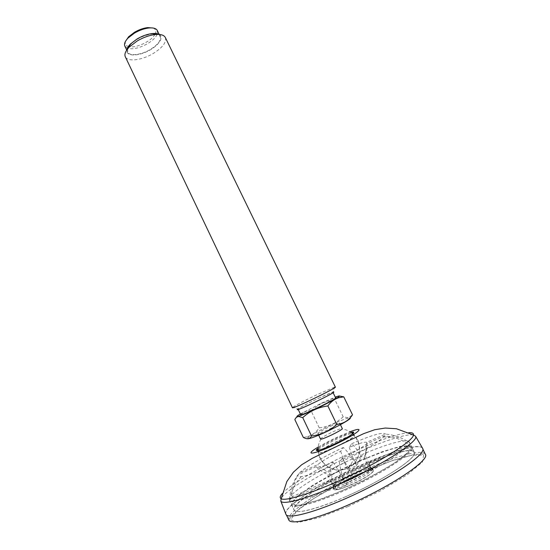 <?xml version="1.0" encoding="UTF-8"?>
<svg xmlns="http://www.w3.org/2000/svg" width="550" height="550" viewBox="0 0 550 550"><rect width="100%" height="100%" fill="white"/><g stroke="black" fill="none" stroke-linecap="round" stroke-linejoin="round"><path stroke-width="0.41" stroke-dasharray="2.75 2.06" d="M352.385 458.879C326.012 470.951 299.461 486.516 291.624 494.973C292.304 486.702 294.986 479.297 299.668 472.746L317.701 464.626C322.107 461.003 329.766 456.555 340.677 451.282L343.276 447.501C345.868 449.694 348.906 453.482 352.385 458.879L353.155 460.467L361.446 456.761L356.599 465.678L347.889 469.556L353.155 460.467M299.668 472.746C305.484 467.129 324.314 456.314 343.276 447.501M340.677 451.282L344.596 462.722C337.301 466.311 332.062 469.418 328.886 472.044C324.637 470.394 320.911 467.919 317.701 464.626M409.406 442.558L409.262 442.062C407.419 437.999 385.715 444.214 360.669 455.166C357.218 449.756 354.221 445.933 351.677 443.706L349.271 447.404C359.033 443.328 364.829 441.65 366.658 442.365L385.509 434.094C394.061 434.803 402.029 437.621 409.406 442.558L410.266 444.29L409.743 446.174L367.757 464.819L368.871 462.88L372.694 470.745C375.684 474.024 335.225 493.494 334.531 489.115C333.382 487.382 344.63 480.15 356.008 475.172C365.619 471.041 371.181 469.562 372.694 470.745M351.677 443.706C372.171 434.919 383.446 431.716 385.509 434.094M366.795 442.523C367.324 447.095 366.85 451.502 365.365 455.744L368.871 462.88M349.271 447.404L353.293 458.831C359.342 456.404 363.241 455.317 364.994 455.572L365.365 455.744M289.747 497.386L289.293 499.799L289.967 500.507C294.876 502.562 309.987 498.341 335.301 487.843C332.489 479.428 330.715 472.422 329.979 466.826L333.087 462.309C322.266 466.73 316.607 468.194 316.113 466.696L297.88 474.897C293.157 481.525 290.448 489.019 289.747 497.386L290.544 499.098L292.414 496.671L332.2 478.988L328.886 472.044M329.979 466.826C316.498 472.567 306.928 475.832 301.276 476.616C298.258 476.96 297.124 476.389 297.88 474.897M316.113 466.696C319.357 470.037 323.132 472.539 327.429 474.21L330.777 481.236L332.2 478.988M333.087 462.309L339.206 471.398C332.173 474.155 328.247 475.09 327.429 474.21M285.773 513.934C283.697 506.522 323.586 481.525 362.01 464.626C391.655 451.357 419.011 443.396 422.51 448.126M361.096 466.393C387.853 454.424 412.17 447.528 414.301 452.231C417.292 456.727 392.239 474.588 358.772 490.662C325.332 506.791 295.749 515.219 294.099 510.084C290.909 504.116 326.473 481.594 361.096 466.393M344.939 483.581C376.475 469.308 405.804 451.041 408.877 444.421C403.748 440.949 398.248 438.494 392.37 437.064L384.697 435.848L365.771 444.359C361.852 447.865 354.014 452.478 342.244 458.198L339.364 462.619C340.196 468.188 342.052 475.179 344.939 483.581L345.84 485.457L336.194 489.713L342.65 478.576L351.78 474.533L345.84 485.457M384.697 435.848L383.673 436.961C378.517 442.186 359.349 453.372 339.364 462.619M408.877 444.421L409.743 446.174M335.301 487.843L336.194 489.713M291.624 494.973L292.414 496.671M360.669 455.166L361.446 456.761M344.596 462.722L347.889 469.556M353.293 458.831L356.599 465.678M342.244 458.198L348.322 467.335C356.036 463.519 361.364 460.322 364.32 457.737L367.757 464.819M348.322 467.335L351.78 474.533M339.206 471.398L342.65 478.576M364.32 457.737C365.819 453.447 366.3 448.986 365.771 444.359M330.777 481.236L290.544 499.098M368.761 462.736L410.266 444.29M345.373 496.822C317.116 509.266 295.46 514.484 294.099 510.084C287.698 498.053 408.897 439.725 414.301 452.231C418.708 456.933 383.543 480.308 345.373 496.822M353.678 470.14C362.216 466.421 367.723 464.757 370.191 465.156C377.52 466.902 328.515 490.483 331.719 483.67C334.132 480.308 341.454 475.798 353.678 470.14M344.121 499.249C387.819 480.363 427.769 453.702 422.565 448.491C415.828 434.569 279.345 500.259 286.021 514.202C287.451 519.227 311.857 513.439 344.121 499.249M349.69 481.779C361.68 476.224 368.754 471.852 370.906 468.669L370.913 468.126C369.827 464.131 331.148 482.742 333.596 486.09L334.022 486.42C336.236 486.874 341.461 485.327 349.69 481.779M350.089 483.223C362.808 477.331 370.294 472.691 372.549 469.308L372.556 468.737C371.367 464.475 330.454 484.165 333.046 487.754L333.493 488.104C335.837 488.606 341.364 486.977 350.089 483.223M353.973 471.151C362.161 467.589 367.441 466.001 369.799 466.4L370.232 466.723C371.442 468.236 360.463 475.331 348.996 480.336C339.556 484.378 334.201 485.822 332.922 484.681L332.936 484.144C335.232 480.913 342.244 476.582 353.973 471.151M350.928 484.956C363.089 479.669 374.694 472.086 373.374 470.422C372.158 466.104 331.231 485.801 333.85 489.445C335.225 490.71 340.918 489.218 350.928 484.956M300.699 414.686C300.149 414.164 310.853 408.389 321.173 403.59C329.863 399.575 334.689 397.671 335.631 397.87M300.355 413.978L321.826 403.019L335.287 397.162M292.421 407.722L292.999 407.138L297.866 409.021C301.249 406.759 308.199 403.129 318.711 398.152L332.97 392.123L334.538 387.145L335.356 387.062M318.594 398.241C327.271 394.219 332.062 392.267 332.977 392.404C334.558 393.058 297.605 410.843 298.079 409.2C297.571 408.76 308.289 403.054 318.594 398.241M292.999 407.138C297.069 404.491 305.298 400.235 317.687 394.357L334.538 387.145M165.337 37.51C166.657 42.254 162.635 47.568 153.271 53.453C142.086 60.252 127.531 62.136 125.311 56.781M159.129 34.437C164.539 37.359 158.104 46.317 147.373 51.391C136.703 56.616 125.689 56.052 126.782 50.002M127.689 48.799L127.689 52.078C129.491 56.458 141.329 54.979 150.432 49.431C158.022 44.639 161.274 40.308 160.188 36.438L157.623 34.389M153.285 33.873C144.203 34.87 136.434 38.61 129.986 45.086M157.149 34.396C155.678 37.599 152.501 40.672 147.641 43.629C139.982 47.912 133.43 49.514 127.985 48.434M127.841 48.393L124.857 46.152M157.314 30.525L157.211 34.258M153.106 28.022C155.781 29.109 156.475 31.068 155.196 33.907M154.942 34.402C151.587 41.03 136.647 48.221 129.367 46.709M128.824 46.606C125.806 45.829 124.706 44.062 125.531 41.298M303.318 437.415L306.288 436.893C311.609 435.634 315.934 432.63 319.261 427.866L310.949 410.527L321.894 403.088L334.757 399.431C335.796 397.334 337.377 396.199 339.501 396.021M310.949 410.527C304.521 410.96 299.159 413.992 294.855 419.616M320.526 439.044C321.241 437.8 325.435 435.359 333.121 431.729C338.566 429.282 341.626 428.23 342.299 428.56M330.495 426.277C335.933 423.823 338.972 422.744 339.625 423.039C340.814 423.974 317.866 435.022 317.873 433.51C318.615 432.321 322.822 429.914 330.495 426.277M307.56 438.763L308.509 437.209C313.067 433.909 320.946 429.646 332.138 424.414C339.591 421.011 345.001 418.887 348.363 418.027L350.061 417.89M319.261 427.866C328.405 426.711 336.387 423.039 343.207 416.845L348.473 417.842L352.509 414.803M343.207 416.845L334.757 399.431M413.215 434.885C405.804 433.696 381.913 441.616 356.269 453.159C322.066 468.394 286.076 489.665 281.222 498.41M318.416 446.944C324.239 443.513 330.983 440.041 338.663 436.521L349.793 431.846M282.164 493.68C290.235 484.261 323.496 465.059 355.032 450.966C380.009 439.835 397.973 433.737 408.932 432.671M318.292 448.168C322.712 445.094 329.23 441.567 337.844 437.58L350.824 432.506M318.237 449.618C321.86 446.717 328.488 443.025 338.119 438.549C344.561 435.648 349.188 433.922 351.993 433.373M353.176 433.345L353.396 433.503C355.644 435.442 317.57 453.764 317.46 450.801L317.474 450.526M339.027 440.44C348.033 436.432 353.134 434.761 354.337 435.435C356.613 437.429 318.526 455.764 318.388 452.739C317.556 451.639 328.35 445.246 339.027 440.44M339.103 440.584C348.528 436.397 353.643 434.768 354.454 435.696C355.527 438.116 319.736 455.345 318.512 452.987C317.013 452.162 328.061 445.548 339.103 440.584M358.827 461.704C385.55 449.714 409.757 442.661 411.792 447.164C416.075 451.619 380.834 474.753 342.739 491.308C314.524 503.779 292.985 509.176 291.706 504.955C288.64 499.256 324.259 476.939 358.827 461.704M358.511 461.299L381.934 451.804L400.407 446.318L410.266 446.132L408.712 451.804L394.914 462.694C379.899 472.058 362.436 481.339 342.533 490.538L316.229 500.844L298.238 505.361L291.837 503.532L297.234 496.313L312.373 485.499C326.288 477.18 341.667 469.109 358.511 461.299M288.791 519.901C285.23 512.634 325.49 486.929 364.492 469.865C394.707 456.383 422.579 448.635 425.288 454.211L420.358 454.004L412.974 454.822L392.81 460.377L357.727 474.678L338.779 484.041C326.583 490.614 315.844 497.021 306.549 503.264C299.276 508.647 294.326 512.868 291.699 515.928L288.791 519.901M348.054 506.557L380.449 490.834L407.261 474.705L422.428 462.027L423.644 455.263L412.122 455.139L391.188 461.003L364.966 471.439L337.714 484.646L313.61 498.609L296.704 511.108L290.62 519.791L297.798 522.5L318.161 517.949L348.054 506.557M364.994 455.572C366.554 451.289 367.111 446.882 366.658 442.365M289.967 500.507C290.895 491.886 294.663 483.924 301.276 476.616M318.278 448.353C321.949 445.562 328.474 441.987 337.831 437.628C343.564 435.022 347.944 433.352 350.976 432.616M353.217 433.118L354.454 435.696C363.357 445.039 360.174 461.952 348.466 467.638C366.025 459.511 361.24 430.836 341.983 429.082M321.131 439.12C310.09 455.84 331.176 477.771 348.466 467.638C336.655 474.299 320.306 466.317 318.512 452.987L317.336 450.546M383.673 436.961L392.37 437.058M289.293 499.799L294.099 510.084L291.706 504.955L298.636 505.443C305.085 504.316 313.851 501.758 324.947 497.784C336.937 493.068 349.408 487.547 362.374 481.223C374.956 474.719 385.942 468.469 395.326 462.474L405.763 454.761L410.08 450.498L411.792 447.164L414.301 452.231L409.262 442.062M330.77 481.216L334.531 489.115M422.922 449.24L422.565 448.491M286.385 514.951L286.021 514.202M334.022 486.42L333.493 488.104M370.906 468.669L372.549 469.308M370.913 468.126L370.232 466.723M333.596 486.09L332.922 484.681M373.374 470.422L372.556 468.737M333.85 489.445L333.046 487.754M369.799 466.4L370.191 465.156M332.936 484.144L331.719 483.67M126.734 50.078L127.689 52.078M159.218 34.444L160.188 36.438M317.873 433.51L318.67 435.174M339.625 423.039L340.429 424.696M308.509 437.209L306.288 436.893"/><path stroke-width="0.82" d="M422.51 448.126L422.764 448.566C425.81 453.771 397.513 473.956 359.514 492.202C321.551 510.51 288.124 520.039 285.959 514.408L285.773 513.934M333.101 392.652L335.631 397.87C337.294 398.688 300.3 416.494 300.699 414.686L298.203 409.454M335.287 397.162C339.873 395.436 340.691 395.56 337.741 397.526C331.643 401.617 306.109 413.902 299.111 416.116C295.735 417.196 296.147 416.481 300.355 413.978M332.97 392.123C341.261 389.943 290.984 414.136 297.866 409.021M335.356 387.062C337.288 387.716 291.727 409.647 292.421 407.722L125.311 56.781C124.211 54.209 125.517 50.978 129.222 47.08L137.184 40.982C143.392 37.373 149.435 35.221 155.32 34.519C160.683 34.059 164.017 35.056 165.337 37.51L335.356 387.062M126.782 50.002C127.098 48.208 128.294 46.248 130.357 44.11L137.053 38.981C142.257 35.943 147.338 34.141 152.295 33.557C155.251 33.275 157.527 33.564 159.129 34.437M157.623 34.389L153.285 33.873M129.986 45.086L127.689 48.799M126.734 50.078L124.857 46.152C123.922 43.959 125.015 41.229 128.123 37.971L134.413 33.144C139.329 30.264 144.155 28.545 148.885 27.981C153.374 27.582 156.186 28.428 157.314 30.525L159.218 34.444M125.531 41.298L128.569 36.816L134.365 32.361C138.896 29.707 143.344 28.126 147.703 27.603L153.106 28.022M155.196 33.907L154.942 34.402M129.367 46.709L128.824 46.606M343.764 396.846L352.509 414.803C348.686 420.544 343.441 423.741 336.779 424.401C329.581 430.939 321.152 434.809 311.499 435.999C309.932 439.092 307.202 439.56 303.318 437.415L294.855 419.616C295.659 417.629 296.993 416.604 298.863 416.543L302.734 417.643C309.801 411.139 318.182 407.241 327.869 405.948C330.853 401.775 334.531 399.018 338.896 397.698L343.764 396.846L339.501 396.021M340.429 424.696L342.299 428.56L341.983 429.082C339.982 431.228 324.053 438.893 321.131 439.12L320.526 439.044L318.67 435.174M350.061 417.89C353.327 418.289 328.687 431.516 314.847 436.714C310.819 438.247 308.392 438.934 307.56 438.763M311.499 435.999L302.734 417.643M336.779 424.401L327.869 405.948M281.222 498.41L280.816 501.071C282.411 505.292 306.164 498.994 337.556 485.052C380.146 466.428 419.726 440.969 415.553 436.226L413.215 434.885M349.793 431.846C366.981 425.232 358.799 433.118 336.284 443.919C313.789 454.774 302.521 456.252 318.416 446.944M408.932 432.671C412.273 432.527 413.799 433.324 413.504 435.057C412.837 440.681 385.612 458.604 351.285 475.097C316.979 491.638 285.986 501.724 281.174 498.747C279.634 497.894 279.964 496.203 282.164 493.68M350.824 432.506C358.483 430.313 350.157 436.501 335.981 443.3C321.826 450.141 311.795 452.788 318.292 448.168M351.993 433.373L353.176 433.345M317.474 450.526L318.237 449.618M422.922 449.24L425.288 454.211C430.636 459.717 390.844 486.668 347.112 505.457C314.841 519.592 290.324 525.147 288.791 519.901L286.385 514.951M422.764 448.566L415.553 436.226L413.504 435.057L396.44 428.746L385.234 428.044L374.736 429.722L363.681 433.641L338.188 445.713L312.544 458.178L301.675 464.757L293.37 472.23L286.853 481.525L281.174 498.747L280.816 501.071L285.959 514.408M350.976 432.616C354.214 432.231 352.433 432.891 353.217 433.118M317.336 450.546L317.274 450.416C316.766 450.106 317.096 449.419 318.278 448.353M299.111 416.116L298.863 416.543M337.741 397.526L338.896 397.698M130.357 44.11L129.222 47.08M152.295 33.557L155.32 34.519M128.569 36.816L128.123 37.971M147.703 27.603L148.885 27.981"/></g></svg>
